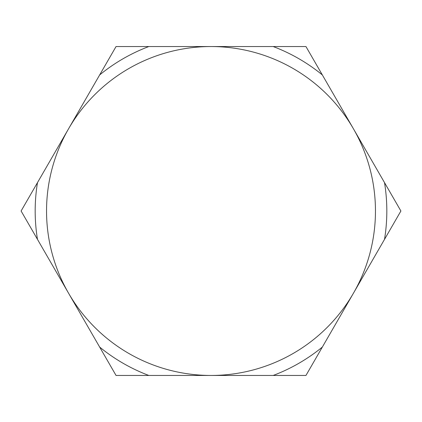 <?xml version="1.0" encoding="UTF-8"?>
<svg xmlns="http://www.w3.org/2000/svg" width="422" height="422" viewBox="0 0 422 422"><rect width="100%" height="100%" fill="white"/><g stroke="black" fill="none" stroke-linecap="round" stroke-linejoin="round"><path stroke-width="0.63" d="M68.575 128.773A164.459 164.459 0 0 0 68.575 293.227L116.05 375.459L305.95 375.459L400.9 211L353.425 128.773A164.459 164.459 0 0 0 68.575 128.773L21.1 211L68.575 293.227A164.459 164.459 0 0 0 375.459 211A164.459 164.459 0 0 0 353.425 128.773L305.95 46.541L116.05 46.541L68.575 128.773M148.824 375.459A175.821 175.821 0 0 1 99.666 347.074M37.484 239.385A175.821 175.821 0 0 1 37.484 182.615M99.666 74.926A175.821 175.821 0 0 1 148.824 46.541M384.516 182.615A175.821 175.821 0 0 1 384.516 239.385M322.334 347.074A175.821 175.821 0 0 1 273.176 375.459M273.176 46.541A175.821 175.821 0 0 1 322.334 74.926"/></g></svg>
